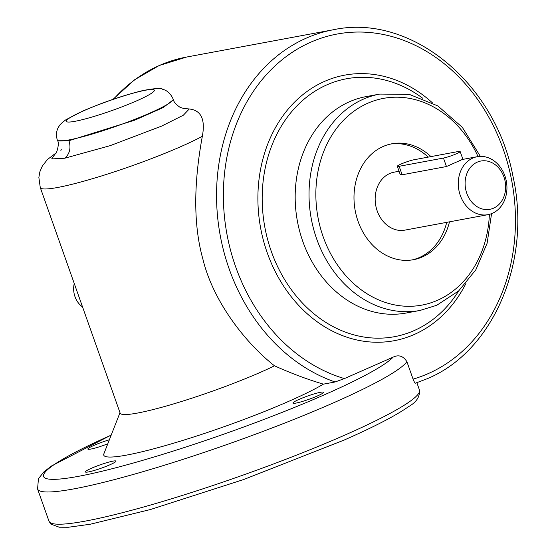 <?xml version="1.0" encoding="UTF-8"?>
<svg xmlns="http://www.w3.org/2000/svg" width="555" height="555" viewBox="0 0 555 555"><rect width="100%" height="100%" fill="white"/><g stroke="black" fill="none" stroke-linecap="round" stroke-linejoin="round"><path stroke-width="0.83" d="M74.252 283.494A19.654 16.095 79.5 0 0 75.001 296.703A19.654 16.095 79.5 0 0 82.542 306.922M397.304 166.313A9.823 1.068 160.5 0 1 403.478 163.045A9.823 1.068 160.5 0 1 413.995 159.757L458.319 151.515A9.823 1.068 160.5 0 1 460.15 151.508A9.823 1.068 160.5 0 1 453.976 154.776A9.823 1.068 160.5 0 1 443.459 158.057L399.135 166.299A9.823 1.068 160.5 0 1 397.304 166.313L400.127 174.277L402.139 174.783L446.463 166.542L462.287 159.486L477.217 156.711A29.477 24.142 79.5 0 0 472.825 158.064A29.477 24.142 79.5 0 0 459.491 192.835A29.477 24.142 79.5 0 0 487.998 214.667A29.477 24.142 79.5 0 0 492.389 213.307A29.477 24.142 79.5 0 0 505.73 178.543A29.477 24.142 79.5 0 0 477.217 156.711M477.231 162.157A24.566 20.119 -100.5 0 1 503.954 176.996A24.566 20.119 -100.5 0 1 493.527 208.187A24.566 20.119 -100.5 0 1 466.804 193.348A24.566 20.119 -100.5 0 1 477.231 162.157M413.073 379.12L406.905 361.707C403.318 356.019 398.733 354.485 393.162 357.115L344.398 378.586A176.858 144.869 -100.5 0 1 224.428 216.471A176.858 144.869 -100.5 0 1 310.738 42.201A176.858 144.869 -100.5 0 1 503.17 149.038A176.858 144.869 -100.5 0 1 428.113 373.654A176.858 144.869 -100.5 0 1 413.073 379.12C414.238 382.055 415.043 383.408 415.48 383.165L427.322 378.67C493.846 351.135 531.905 260.33 512.986 176.365C495.504 82.931 410.742 13.063 333.416 29.741A181.769 148.893 79.5 0 0 306.332 38.115A181.769 148.893 79.5 0 0 217.303 213.647A181.769 148.893 79.5 0 0 335.102 381.979L323.405 384.15A122.815 13.32 160.5 0 1 126.672 455.079A122.815 13.32 160.5 0 1 103.868 453.83L119.991 412.67M480.359 156.378L462.329 127.331L437.853 105.922L409.354 94.399L379.773 94.072L365.925 96.646A110.043 90.139 79.5 0 0 349.525 101.718A110.043 90.139 79.5 0 0 299.735 231.518A110.043 90.139 79.5 0 0 406.163 313.027L420.017 310.446L436.764 305.271L458.666 290.931L475.885 269.688L487.123 243.243L491.57 213.647M55.521 153.409L51.684 158.917L64.699 158.231L110.251 145.625L161.63 126.089L183.323 115.225L189.269 108.981C201.111 110.244 205.468 119.346 202.339 136.301C195.797 171.856 191.357 218.205 202.887 259.088C213.002 301.233 245.22 342.803 274.503 365.821C291.084 373.286 307.387 379.398 323.405 384.15M320.457 392.302A16.213 1.755 160.5 0 1 323.475 392.288A16.213 1.755 160.5 0 1 313.291 397.678A16.213 1.755 160.5 0 1 295.94 403.096A16.213 1.755 160.5 0 1 292.915 403.11A16.213 1.755 160.5 0 1 303.099 397.72A16.213 1.755 160.5 0 1 320.457 392.302M112.922 461.136A16.213 1.755 160.5 0 1 115.946 461.122A16.213 1.755 160.5 0 1 105.755 466.512A16.213 1.755 160.5 0 1 88.405 471.93A16.213 1.755 160.5 0 1 85.38 471.944A16.213 1.755 160.5 0 1 95.571 466.554A16.213 1.755 160.5 0 1 112.922 461.136M107.795 443.813A16.213 1.755 160.5 0 1 90.888 449.057A16.213 1.755 160.5 0 1 87.87 449.071A16.213 1.755 160.5 0 1 109.37 439.782M449.488 221.827A58.955 48.292 -100.5 0 1 422.23 256.986A58.955 48.292 -100.5 0 1 413.447 259.705A58.955 48.292 -100.5 0 1 356.428 216.041A58.955 48.292 -100.5 0 1 383.103 146.506A58.955 48.292 -100.5 0 1 391.885 143.787A58.955 48.292 -100.5 0 1 430.951 156.607M412.053 259.934A58.955 48.292 79.5 0 0 419.455 257.506A58.955 48.292 79.5 0 0 446.719 222.347M183.157 108.336L189.269 108.981M274.503 365.821A93.337 10.122 160.5 0 1 137.55 413.045A93.337 10.122 160.5 0 1 120.151 413.121L40.272 187.548A93.337 10.122 -19.5 0 0 57.671 187.472A93.337 10.122 -19.5 0 0 180.895 146.596A93.337 10.122 -19.5 0 0 202.339 136.301M399.052 171.245L394.112 172.168A29.477 24.142 79.5 0 0 389.721 173.521A29.477 24.142 79.5 0 0 376.38 208.292A29.477 24.142 79.5 0 0 404.893 230.124L487.998 214.667M428.183 157.12A58.955 48.292 79.5 0 0 390.505 144.071M61.862 149.649L60.786 150.238M344.398 378.586L335.102 381.979M446.463 166.542L443.459 158.057M489.385 214.355A105.131 86.115 -100.5 0 1 437.555 300.262A105.131 86.115 -100.5 0 1 323.163 236.756A105.131 86.115 -100.5 0 1 367.778 103.23A105.131 86.115 -100.5 0 1 478.056 156.572M379.773 94.072A110.043 90.139 79.5 0 0 363.379 99.144A110.043 90.139 79.5 0 0 313.582 228.944A110.043 90.139 79.5 0 0 420.017 310.446M48.986 521.214L50.866 524.093L59.218 527.215L68.362 527.25L90.215 524.246L150.405 509.532L243.777 479.492L344.239 440.018C374.465 426.691 395.902 415.57 408.556 406.655C416.396 402.264 420.024 396.714 419.455 390.019A196.505 21.312 160.5 0 1 345.03 435.009A196.505 21.312 160.5 0 1 85.616 521.048A196.505 21.312 160.5 0 1 48.986 521.214L37.573 488.99A196.505 21.312 -19.5 0 0 74.203 488.823A196.505 21.312 -19.5 0 0 333.617 402.784A196.505 21.312 -19.5 0 0 406.905 361.707M113.595 99.158A181.769 148.893 -100.5 0 1 159.514 65.421A181.769 148.893 -100.5 0 1 186.591 57.047L159.16 65.525L134.588 79.76L112.991 99.366M393.162 357.115A186.681 20.251 160.5 0 1 324.821 394.605A186.681 20.251 160.5 0 1 79.545 476.128A186.681 20.251 160.5 0 1 111.194 435.127M83.992 110.646A46.703 5.064 160.5 0 1 145.646 90.201A46.703 5.064 160.5 0 1 136.662 100.85A46.703 5.064 160.5 0 1 75.008 121.302A46.703 5.064 160.5 0 1 83.992 110.646M173.118 99.019C170.656 93.629 167.131 90.375 162.539 89.258C161.574 87.898 155.136 88.3 143.218 90.479C124.049 95.148 103.958 101.981 82.945 110.972L65.948 119.72C62.014 122.655 59.829 124.667 59.399 125.756C56.471 129.683 55.771 134.442 57.29 140.04A61.438 6.667 -19.5 0 0 68.744 139.992A61.438 6.667 -19.5 0 0 149.85 113.088A61.438 6.667 -19.5 0 0 173.118 99.019L173.375 99.74M458.721 290.875A131.167 107.448 -100.5 0 1 414.03 330.641A131.167 107.448 -100.5 0 1 271.312 251.401A131.167 107.448 -100.5 0 1 326.978 84.811A131.167 107.448 -100.5 0 1 422.931 98.415M432.289 102.717A135.066 110.639 79.5 0 0 324.606 81.363A135.066 110.639 79.5 0 0 267.281 252.9A135.066 110.639 79.5 0 0 414.245 334.492A135.066 110.639 79.5 0 0 465.909 283.508M64.741 158.224C69.701 153.908 71.123 148.067 68.993 140.706L57.553 140.762C59.878 142.94 56.228 155.456 55.146 153.791M173.354 99.747L163.413 107.462L134.747 120.171L68.993 140.706M402.139 174.783L399.135 166.299M460.15 151.508L462.932 159.368M333.416 29.741L186.591 57.047M419.455 390.019L416.867 382.721M183.268 108.35L180.097 107.351C176.067 104.555 173.819 102.009 173.347 99.72M57.29 140.04L57.54 140.755M40.272 187.548L38.864 177.44L39.87 171.779L42.367 165.973L47.466 159.5L55.646 153.256M111.243 435.016L51.358 466.054L43.831 471.958L38.441 478.694L37.573 488.99"/></g></svg>
